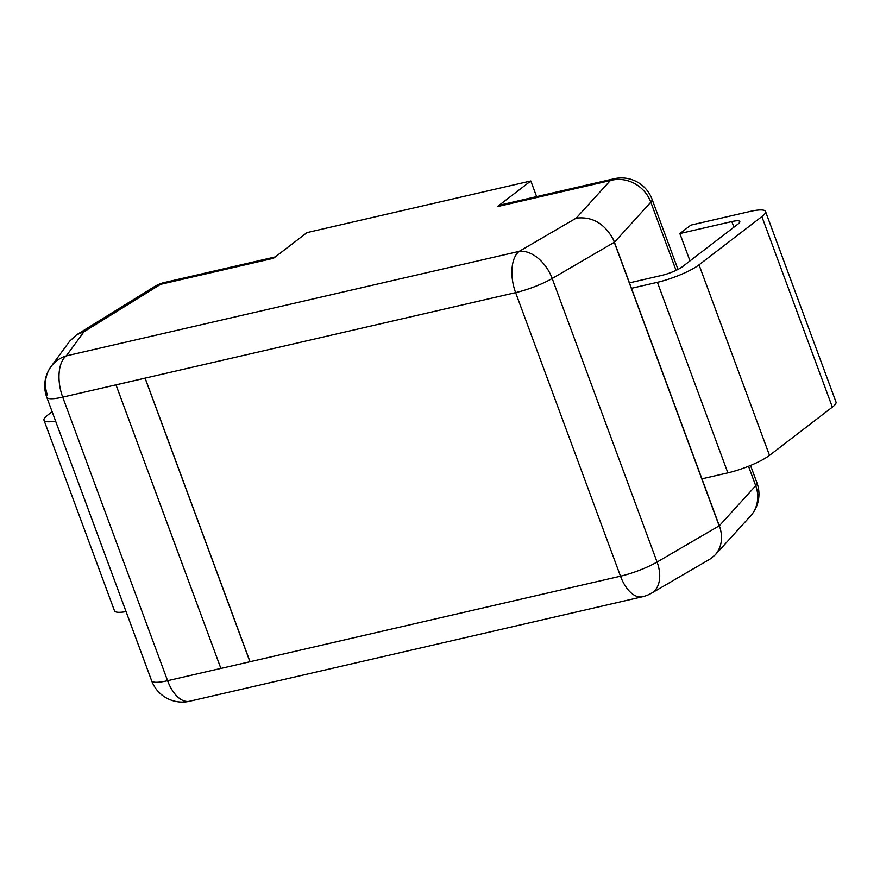 <?xml version="1.0" encoding="UTF-8"?>
<svg xmlns="http://www.w3.org/2000/svg" width="880" height="880" viewBox="0 0 880 880"><rect width="100%" height="100%" fill="white"/><g stroke="black" fill="none" stroke-linecap="round" stroke-linejoin="round"><path stroke-width="1.32" d="M47.41 394.966A32.648 30.624 -143.7 0 1 51.062 366.564L51.062 366.564A32.648 32.648 0 0 0 46.761 397.21A32.648 6.501 -20.3 0 0 62.711 397.144A32.648 17.314 -103 0 1 66.275 355.883A32.648 30.624 -143.7 0 0 51.062 366.564L69.74 341.121L76.56 334.829L84.007 331.738L160.589 284.339A32.648 17.314 -103 0 1 164.351 282.524A32.648 32.648 0 0 0 154.517 286.583A32.648 22.814 58.2 0 1 160.589 284.339L273.526 258.28L306.944 232.617L530.816 180.961L536.613 196.625M720.082 527.89L719.158 525.855L657.074 562.034L552.189 278.487A32.648 21.12 -120.2 0 0 519.178 251.372A32.648 17.314 77 0 0 515.614 292.633A32.648 6.501 -20.3 0 0 552.189 278.487L614.273 242.308L613.613 240.075L720.082 527.89C723.008 538.593 721.391 547.591 715.242 554.862L709.973 559.119L651.607 593.131A32.648 21.12 -120.2 0 0 657.074 562.034A32.648 6.501 159.7 0 1 620.499 576.191A32.648 17.314 77 0 0 642.51 596.739A32.648 32.648 0 0 0 651.607 593.131M189.607 701.25A32.648 17.314 -103 0 1 167.596 680.702A32.648 6.501 159.7 0 1 151.646 680.768A32.648 32.648 0 0 0 189.607 701.25L642.51 596.739M719.158 525.855L614.273 242.308M614.086 178.75A32.648 17.314 77 0 0 610.324 180.554A32.648 29.865 42.2 0 1 650.815 202.169A32.648 6.501 -20.3 0 0 652.047 199.232A32.648 32.648 0 0 0 614.086 178.75L501.149 204.809A32.648 17.314 -103 0 0 497.398 206.613L530.816 180.961M756.932 482.79A32.648 6.501 159.7 0 1 755.711 485.727A32.648 29.865 42.2 0 1 750.475 516.065A32.648 32.648 0 0 0 756.932 482.79L750.519 465.454M497.398 206.613L610.324 180.554L576.158 218.163C592.328 216.26 604.813 223.564 613.613 240.075M220.88 668.404L167.596 680.702L62.711 397.144L515.614 292.633L620.499 576.191L249.953 661.738L145.068 378.18L116.006 384.89L220.891 668.437L249.953 661.738M250.03 661.683L145.134 378.125L116.006 384.89M126.071 611.611A32.648 6.501 159.7 0 1 114.477 610.786L44 420.244A32.648 6.501 -20.3 0 0 55.583 421.08M52.118 411.708L47.652 415.151A32.648 6.501 -20.3 0 0 44 420.244M832.348 407.132A32.648 6.501 -20.3 0 0 836 402.028L765.523 211.486A32.648 6.501 159.7 0 1 761.871 216.59L832.348 407.132L769.505 455.367L699.028 264.836A32.648 6.501 159.7 0 1 657.393 282.315L727.87 472.857A32.648 6.501 -20.3 0 0 769.505 455.367M727.87 472.857L702.152 478.786M631.675 288.255L657.393 282.315M749.562 211.552A32.648 6.501 159.7 0 1 765.523 211.486M749.529 211.585L690.833 225.126L679.866 233.552L731.819 221.562L733.909 227.194M629.662 282.81L661.65 275.429A16.324 3.256 -20.3 0 0 682.462 266.684L737.979 224.081A16.324 3.256 -20.3 0 0 739.794 221.529A16.324 3.256 -20.3 0 0 731.819 221.562M699.028 264.836L761.871 216.59M689.986 260.909L679.866 233.552M576.158 218.163L519.178 251.372L66.275 355.883L84.007 331.738M614.592 242.066L650.815 202.169L676.049 270.369M748.517 466.268L755.711 485.727L719.477 525.613M154.517 286.583L76.56 334.829M164.351 282.524L275.275 256.938M46.761 397.21L151.646 680.768M652.047 199.232L677.996 269.412M750.475 516.065L715.242 554.862"/></g></svg>
